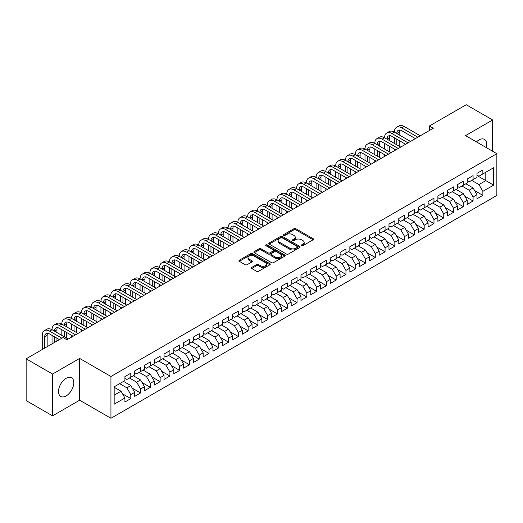 <?xml version="1.0" encoding="UTF-8"?>
<svg xmlns="http://www.w3.org/2000/svg" width="523" height="523" viewBox="0 0 523 523"><rect width="100%" height="100%" fill="white"/><g stroke="black" fill="none" stroke-linecap="round" stroke-linejoin="round"><path stroke-width="0.78" d="M301.575 245.679A0.948 0.549 0 0 0 302.922 245.679L313.12 239.789A1.36 0.785 0 0 0 313.519 239.233A1.36 0.785 0 0 0 313.12 238.684L295.841 228.708A1.36 0.785 0 0 0 293.919 228.708L283.721 234.592A0.948 0.549 0 0 0 283.44 234.984A0.948 0.549 0 0 0 283.721 235.37A0.948 0.549 0 0 0 285.068 235.37L286.382 234.605A4.347 2.51 0 0 1 292.527 234.605L293.965 235.442A4.347 2.51 0 0 1 295.24 237.213A4.347 2.51 0 0 1 293.965 238.985L292.651 239.75A0.948 0.549 0 0 0 292.37 240.135A0.948 0.549 0 0 0 292.651 240.521A0.948 0.549 0 0 0 293.991 240.521L295.312 239.763A4.347 2.51 0 0 1 301.457 239.763L302.895 240.593A4.347 2.51 0 0 1 304.17 242.365A4.347 2.51 0 0 1 302.895 244.143L301.575 244.901A0.948 0.549 0 0 0 301.3 245.294A0.948 0.549 0 0 0 301.575 245.679L301.575 244.901M66.146 395.911A10.787 6.23 120 0 0 73.194 386.405A10.787 6.23 120 0 0 71.546 377.756A10.787 6.23 120 0 0 66.146 378.292A10.787 6.23 120 0 0 59.099 387.798A10.787 6.23 120 0 0 60.753 396.447A10.787 6.23 120 0 0 66.146 395.911M486.227 147.551A10.787 6.23 120 0 0 484.442 139.373A10.787 6.23 120 0 0 479.048 139.909A10.787 6.23 120 0 0 476.473 141.916M251.779 267.39A1.36 0.785 0 0 0 251.38 267.946A1.36 0.785 0 0 0 251.779 268.495L256.623 271.3A1.36 0.785 0 0 0 258.545 271.3L269.875 264.756A1.36 0.785 0 0 0 270.273 264.2A1.36 0.785 0 0 0 269.875 263.651L252.596 253.675A1.36 0.785 0 0 0 250.674 253.675L239.344 260.212A1.36 0.785 0 0 0 238.952 260.768A1.36 0.785 0 0 0 239.344 261.323L245.202 264.703A1.36 0.785 0 0 0 247.124 264.703L251.968 261.905A1.36 0.785 0 0 0 252.367 261.35A1.36 0.785 0 0 0 251.968 260.794L249.066 259.12A3.628 2.099 0 0 1 248 257.636A3.628 2.099 0 0 1 250.242 255.701A3.628 2.099 0 0 1 254.204 256.152L265.579 262.723A3.628 2.099 0 0 1 266.638 264.2A3.628 2.099 0 0 1 264.403 266.142A3.628 2.099 0 0 1 260.441 265.684L258.545 264.592A1.36 0.785 0 0 0 256.623 264.592L251.779 267.39L251.779 268.495L256.623 265.723L256.623 264.592M52.555 374.056L52.555 415.844L79.646 400.2L79.646 358.418L52.555 374.056L26.15 358.811L63.022 337.525L66.931 339.787L433.279 128.272L429.37 126.017L429.37 130.534M79.646 358.418L110.941 376.488L496.85 153.684L496.85 195.465L110.941 418.269L110.941 376.488M492.646 151.258L492.646 119.976L465.555 135.614L496.85 153.684M492.646 119.976L466.241 104.731L429.37 126.017M286.48 254.06A1.36 0.785 0 0 0 288.402 254.06L299.725 247.523A1.36 0.785 0 0 0 300.124 246.967A1.36 0.785 0 0 0 299.725 246.411L282.446 236.435A1.36 0.785 0 0 0 280.531 236.435L269.201 242.979A1.36 0.785 0 0 0 268.802 243.528A1.36 0.785 0 0 0 269.201 244.084L286.48 254.06M266.272 245.882A0.948 0.549 0 0 1 267.233 246.019L267.233 244.888L284.8 255.028A1.36 0.785 0 0 1 285.198 255.584A1.36 0.785 0 0 1 284.8 256.139L273.47 262.677A1.36 0.785 0 0 1 271.555 262.677L254.276 252.701L259.12 249.922L259.12 248.798L254.276 251.596A1.36 0.785 0 0 0 253.877 252.151A1.36 0.785 0 0 0 254.276 252.701L254.276 251.596M259.12 249.922A1.36 0.785 0 0 1 261.042 249.922L261.042 248.798A1.36 0.785 0 0 0 259.12 248.798M261.042 248.798L268.051 252.844A1.36 0.785 0 0 0 269.966 252.844L273.183 250.988A1.36 0.785 0 0 0 273.581 250.432A1.36 0.785 0 0 0 273.183 249.876L265.887 245.666A0.948 0.549 0 0 1 265.612 245.274A0.948 0.549 0 0 1 266.2 244.771A0.948 0.549 0 0 1 267.233 244.888M476.996 175.538L485.802 180.618L485.802 172.263L493.62 167.746L482.866 173.956L482.866 169.942L476.996 173.335L476.996 177.343L473.086 179.598L473.086 175.591L467.216 178.977L467.216 182.991L463.306 185.247L463.306 181.239L457.435 184.626L457.435 188.633L453.526 190.895L453.526 186.881L447.655 190.274L447.655 194.281L443.746 196.537L443.746 192.529L437.875 195.916L437.875 199.93L433.966 202.185L433.966 198.178L428.095 201.564L428.095 205.572L424.186 207.834L424.186 203.826L418.322 207.213L418.322 211.22L414.406 213.476L414.406 209.468L408.541 212.854L408.541 216.868L404.625 219.124L404.625 215.116L398.761 218.503L398.761 222.51L394.845 224.772L394.845 220.765L388.981 224.151L388.981 228.159L385.065 230.414L385.065 226.407L379.201 229.793L379.201 233.807L375.285 236.063L375.285 232.055L369.421 235.442L369.421 239.449L365.505 241.711L365.505 237.704L359.641 241.09L359.641 245.097L355.725 247.353L355.725 243.345L349.861 246.732L349.861 250.746L345.951 253.001L345.951 248.994L340.081 252.38L340.081 256.388L336.171 258.65L336.171 254.642L330.301 258.029L330.301 262.036L326.391 264.298L326.391 260.284L320.521 263.67L320.521 267.684L316.611 269.94L316.611 265.932L310.74 269.319L310.74 273.326L306.831 275.588L306.831 271.581L300.96 274.967L300.96 278.975L297.051 281.237L297.051 277.223L291.18 280.616L291.18 284.623L287.271 286.879L287.271 282.871L281.4 286.258L281.4 290.265L277.491 292.527L277.491 288.519L271.62 291.906L271.62 295.913L267.711 298.175L267.711 294.161L261.84 297.554L261.84 301.562L257.931 303.817L257.931 299.81L252.06 303.196L252.06 307.204L248.15 309.466L248.15 305.458L242.28 308.845L242.28 312.852L238.37 315.114L238.37 311.1L232.506 314.493L232.506 318.5L228.59 320.756L228.59 316.748L222.726 320.135L222.726 324.142L218.81 326.404L218.81 322.397L212.946 325.783L212.946 329.791L209.03 332.053L209.03 328.039L203.166 331.432L203.166 335.439L199.25 337.695L199.25 333.687L193.386 337.074L193.386 341.088L189.47 343.343L189.47 339.335L183.606 342.722L183.606 346.729L179.69 348.991L179.69 344.977L173.826 348.37L173.826 352.378L169.91 354.633L169.91 350.626L164.045 354.012L164.045 358.026L160.13 360.282L160.13 356.274L154.265 359.661L154.265 363.668L150.356 365.93L150.356 361.916L144.485 365.309L144.485 369.316L140.576 371.572L140.576 367.564L134.705 370.951L134.705 374.965L130.796 377.22L130.796 373.213L124.925 376.599L124.925 380.607L114.171 386.817L114.171 404.207L124.925 397.996L121.016 391.224L114.171 387.268M493.62 167.746L493.62 185.135L482.866 191.346L478.95 184.567L471.713 180.389M474.603 190.581L482.866 195.354L482.866 191.346M482.866 195.354L476.996 198.74L476.996 194.733L473.086 196.988L469.17 190.215L461.933 186.038M464.823 196.23L473.086 201.002L473.086 196.988M473.086 201.002L467.216 204.388L467.216 200.381L463.306 202.636L459.397 195.864L452.153 191.686M455.043 201.878L463.306 206.644L463.306 202.636M463.306 206.644L457.435 210.037L457.435 206.023L453.526 208.285L449.617 201.505L442.38 197.328M445.263 207.52L453.526 212.292L453.526 208.285M453.526 212.292L447.655 215.679L447.655 211.671L443.746 213.933L439.836 207.154L432.599 202.976M435.482 213.168L443.746 217.941L443.746 213.933M443.746 217.941L437.875 221.327L437.875 217.32L433.966 219.575L430.056 212.802L422.819 208.625M425.702 218.817L433.966 223.583L433.966 219.575M433.966 223.583L428.095 226.975L428.095 222.961L424.186 225.223L420.276 218.444L413.039 214.267M415.922 224.459L424.186 229.231L424.186 225.223M424.186 229.231L418.322 232.617L418.322 228.61L414.406 230.872L410.496 224.092L403.259 219.915M406.142 230.107L414.406 234.879L414.406 230.872M414.406 234.879L408.541 238.266L408.541 234.258L404.625 236.514L400.716 229.741L393.479 225.563M396.362 235.755L404.625 240.521L404.625 236.514M404.625 240.521L398.761 243.914L398.761 239.9L394.845 242.162L390.936 235.383L383.699 231.205M386.582 241.397L394.845 246.17L394.845 242.162M394.845 246.17L388.981 249.556L388.981 245.549L385.065 247.81L381.156 241.031L373.919 236.854M376.802 247.046L385.065 251.818L385.065 247.81M385.065 251.818L379.201 255.204L379.201 251.197L375.285 253.452L371.376 246.679L364.139 242.502M367.022 252.694L375.285 257.46L375.285 253.452M375.285 257.46L369.421 260.853L369.421 256.839L365.505 259.101L361.596 252.328L354.359 248.144M357.242 258.336L365.505 263.108L365.505 259.101M365.505 263.108L359.641 266.495L359.641 262.487L355.725 264.749L351.816 257.97L344.579 253.792M347.462 263.984L355.725 268.757L355.725 264.749M355.725 268.757L349.861 272.143L349.861 268.136L345.951 270.391L342.035 263.618L334.798 259.441M337.681 269.633L345.951 274.405L345.951 270.391M345.951 274.405L340.081 277.791L340.081 273.784L336.171 276.039L332.255 269.267L325.018 265.083M327.908 275.275L336.171 280.047L336.171 276.039M336.171 280.047L330.301 283.433L330.301 279.426L326.391 281.688L322.475 274.908L315.238 270.731M318.128 280.923L326.391 285.695L326.391 281.688M326.391 285.695L320.521 289.082L320.521 285.074L316.611 287.33L312.695 280.557L305.458 276.379M308.348 286.571L316.611 291.344L316.611 287.33M316.611 291.344L310.74 294.73L310.74 290.723L306.831 292.978L302.915 286.205L295.678 282.021M298.568 292.213L306.831 296.986L306.831 292.978M306.831 296.986L300.96 300.372L300.96 296.364L297.051 298.626L293.135 291.847L285.898 287.67M288.788 297.862L297.051 302.634L297.051 298.626M297.051 302.634L291.18 306.02L291.18 302.013L287.271 304.268L283.355 297.495L276.118 293.318M279.007 303.51L287.271 308.282L287.271 304.268M287.271 308.282L281.4 311.669L281.4 307.661L277.491 309.917L273.575 303.144L266.338 298.96M269.227 309.152L277.491 313.924L277.491 309.917M277.491 313.924L271.62 317.311L271.62 313.303L267.711 315.565L263.801 308.786L256.564 304.608M259.447 314.8L267.711 319.573L267.711 315.565M267.711 319.573L261.84 322.959L261.84 318.952L257.931 321.207L254.021 314.434L246.784 310.257M249.667 320.449L257.931 325.221L257.931 321.207M257.931 325.221L252.06 328.607L252.06 324.6L248.15 326.855L244.241 320.083L237.004 315.905M239.887 326.097L248.15 330.863L248.15 326.855M248.15 330.863L242.28 334.256L242.28 330.242L238.37 332.504L234.461 325.724L227.224 321.547M230.107 331.739L238.37 336.511L238.37 332.504M238.37 336.511L232.506 339.898L232.506 335.89L228.59 338.146L224.681 331.373L217.444 327.195M220.327 337.387L228.59 342.16L228.59 338.146M228.59 342.16L222.726 345.546L222.726 341.539L218.81 343.794L214.901 337.021L207.664 332.844M210.547 343.036L218.81 347.802L218.81 343.794M218.81 347.802L212.946 351.195L212.946 347.18L209.03 349.442L205.121 342.663L197.884 338.486M200.767 348.678L209.03 353.45L209.03 349.442M209.03 353.45L203.166 356.836L203.166 352.829L199.25 355.084L195.341 348.311L188.103 344.134M190.987 354.326L199.25 359.098L199.25 355.084M199.25 359.098L193.386 362.485L193.386 358.477L189.47 360.733L185.56 353.96L178.323 349.782M181.206 359.974L189.47 364.74L189.47 360.733M189.47 364.74L183.606 368.133L183.606 364.119L179.69 366.381L175.78 359.602L168.543 355.424M171.426 365.616L179.69 370.389L179.69 366.381M179.69 370.389L173.826 373.775L173.826 369.768L169.91 372.03L166 365.25L158.763 361.073M161.646 371.265L169.91 376.037L169.91 372.03M169.91 376.037L164.045 379.423L164.045 375.416L160.13 377.671L156.22 370.899L148.983 366.721M151.866 376.913L160.13 381.679L160.13 377.671M160.13 381.679L154.265 385.072L154.265 381.058L150.356 383.32L146.44 376.54L139.203 372.363M142.086 382.555L150.356 387.327L150.356 383.32M150.356 387.327L144.485 390.714L144.485 386.706L140.576 388.968L136.66 382.189L129.423 378.011M132.312 388.203L140.576 392.976L140.576 388.968M140.576 392.976L134.705 396.362L134.705 392.355L130.796 394.61L126.88 387.837L119.643 383.66M122.532 393.852L130.796 398.618L130.796 394.61M130.796 398.618L124.925 402.01L124.925 397.996M124.925 378.351L126.88 379.482L130.796 377.22M114.171 395.179L121.016 391.224M134.705 372.703L136.66 373.834L140.576 371.572M126.88 387.837L130.796 385.575L123.559 381.398M134.705 392.355L130.796 385.575M144.485 367.054L146.44 368.185L150.356 365.93M136.66 382.189L140.576 379.933L133.339 375.756M144.485 386.706L140.576 379.933M154.265 361.413L156.22 362.544L160.13 360.282M146.44 376.54L150.356 374.285L143.119 370.107M154.265 381.058L150.356 374.285M164.045 355.764L166 356.895L169.91 354.633M156.22 370.899L160.13 368.637L152.893 364.459M164.045 375.416L160.13 368.637M173.826 350.116L175.78 351.247L179.69 348.991M166 365.25L169.91 362.995L162.673 358.811M173.826 369.768L169.91 362.995M183.606 344.474L185.56 345.598L189.47 343.343M175.78 359.602L179.69 357.346L172.453 353.169M183.606 364.119L179.69 357.346M193.386 338.826L195.341 339.957L199.25 337.695M185.56 353.96L189.47 351.698L182.233 347.52M193.386 358.477L189.47 351.698M203.166 333.177L205.121 334.308L209.03 332.053M195.341 348.311L199.25 346.056L192.013 341.872M203.166 352.829L199.25 346.056M212.946 327.535L214.901 328.66L218.81 326.404M205.121 342.663L209.03 340.408L201.793 336.23M212.946 347.18L209.03 340.408M222.726 321.887L224.681 323.018L228.59 320.756M214.901 337.021L218.81 334.759L211.573 330.582M222.726 341.539L218.81 334.759M232.506 316.238L234.461 317.369L238.37 315.114M224.681 331.373L228.59 329.117L221.353 324.933M232.506 335.89L228.59 329.117M242.28 310.597L244.241 311.721L248.15 309.466M234.461 325.724L238.37 323.469L231.133 319.291M242.28 330.242L238.37 323.469M252.06 304.948L254.021 306.079L257.931 303.817M244.241 320.083L248.15 317.821L240.913 313.643M252.06 324.6L248.15 317.821M261.84 299.3L263.801 300.431L267.711 298.175M254.021 314.434L257.931 312.179L250.694 307.995M261.84 318.952L257.931 312.179M271.62 293.658L273.575 294.782L277.491 292.527M263.801 308.786L267.711 306.53L260.474 302.353M271.62 313.303L267.711 306.53M281.4 288.01L283.355 289.141L287.271 286.879M273.575 303.144L277.491 300.882L270.254 296.704M281.4 307.661L277.491 300.882M291.18 282.361L293.135 283.492L297.051 281.237M283.355 297.495L287.271 295.234L280.034 291.056M291.18 302.013L287.271 295.234M300.96 276.719L302.915 277.844L306.831 275.588M293.135 291.847L297.051 289.592L289.814 285.414M300.96 296.364L297.051 289.592M310.74 271.071L312.695 272.202L316.611 269.94M302.915 286.205L306.831 283.943L299.594 279.766M310.74 290.723L306.831 283.943M320.521 265.423L322.475 266.553L326.391 264.298M312.695 280.557L316.611 278.295L309.374 274.117M320.521 285.074L316.611 278.295M330.301 259.781L332.255 260.905L336.171 258.65M322.475 274.908L326.391 272.653L319.154 268.476M330.301 279.426L326.391 272.653M340.081 254.132L342.035 255.263L345.951 253.001M332.255 269.267L336.171 267.005L328.934 262.827M340.081 273.784L336.171 267.005M349.861 248.484L351.816 249.615L355.725 247.353M342.035 263.618L345.951 261.356L338.708 257.179M349.861 268.136L345.951 261.356M359.641 242.842L361.596 243.966L365.505 241.711M351.816 257.97L355.725 255.714L348.488 251.537M359.641 262.487L355.725 255.714M369.421 237.194L371.376 238.325L375.285 236.063M361.596 252.328L365.505 250.066L358.268 245.888M369.421 256.839L365.505 250.066M379.201 231.545L381.156 232.676L385.065 230.414M371.376 246.679L375.285 244.418L368.048 240.24M379.201 251.197L375.285 244.418M388.981 225.903L390.936 227.028L394.845 224.772M381.156 241.031L385.065 238.776L377.828 234.598M388.981 245.549L385.065 238.776M398.761 220.255L400.716 221.386L404.625 219.124M390.936 235.383L394.845 233.127L387.608 228.95M398.761 239.9L394.845 233.127M408.541 214.607L410.496 215.738L414.406 213.476M400.716 229.741L404.625 227.479L397.388 223.301M408.541 234.258L404.625 227.479M418.322 208.958L420.276 210.089L424.186 207.834M410.496 224.092L414.406 221.837L407.169 217.66M418.322 228.61L414.406 221.837M428.095 203.316L430.056 204.447L433.966 202.185M420.276 218.444L424.186 216.189L416.949 212.011M428.095 222.961L424.186 216.189M437.875 197.668L439.836 198.799L443.746 196.537M430.056 212.802L433.966 210.54L426.729 206.363M437.875 217.32L433.966 210.54M447.655 192.019L449.617 193.15L453.526 190.895M439.836 207.154L443.746 204.898L436.509 200.721M447.655 211.671L443.746 204.898M457.435 186.378L459.397 187.502L463.306 185.247M449.617 201.505L453.526 199.25L446.289 195.072M457.435 206.023L453.526 199.25M467.216 180.729L469.17 181.86L473.086 179.598M459.397 195.864L463.306 193.602L456.069 189.424M467.216 200.381L463.306 193.602M476.996 175.081L478.95 176.212L482.866 173.956M469.17 190.215L473.086 187.96L465.849 183.776M476.996 194.733L473.086 187.96M26.15 358.811L26.15 400.598L52.555 415.844M79.646 400.2L110.941 418.269M478.95 184.567L485.802 180.618L493.62 185.135M301.954 245.81L302.895 245.267A4.347 2.51 0 0 0 304.17 243.496L304.17 242.365M295.24 237.213L295.24 238.344A4.347 2.51 0 0 1 293.965 240.116L293.03 240.658M313.12 238.684L313.12 239.789L295.841 229.832A1.36 0.785 0 0 0 293.919 229.832L284.1 235.507M299.712 247.529L282.446 237.566A1.36 0.785 0 0 0 280.531 237.566L269.221 244.097M297.326 247.353A0.948 0.549 0 0 0 297.607 246.967A0.948 0.549 0 0 0 297.326 246.581L282.159 237.821A0.948 0.549 0 0 0 280.818 237.821L279.426 238.625A4.347 2.51 0 0 0 278.151 240.397A4.347 2.51 0 0 0 279.426 242.175L289.794 248.157A4.347 2.51 0 0 0 295.933 248.157L297.326 247.353L297.326 248.484A0.948 0.549 0 0 0 297.607 248.098L297.607 246.967M278.151 240.397L278.151 241.528A4.347 2.51 0 0 0 279.426 243.3L279.426 242.175M297.326 248.484L295.933 249.288A4.347 2.51 0 0 1 289.794 249.288L279.426 243.3M261.042 249.922L268.051 253.969A1.36 0.785 0 0 0 269.966 253.969L273.183 252.112A1.36 0.785 0 0 0 273.581 251.563L273.581 250.432M267.233 246.019L284.78 256.152M275.32 257.041A3.628 2.099 0 0 0 279.275 257.493A3.628 2.099 0 0 0 281.518 255.557A3.628 2.099 0 0 0 280.459 254.073L276.451 251.759A1.36 0.785 0 0 0 274.529 251.759L271.313 253.616A1.36 0.785 0 0 0 270.914 254.171A1.36 0.785 0 0 0 271.313 254.727L275.32 257.041L275.32 258.166A3.628 2.099 0 0 0 279.275 258.624A3.628 2.099 0 0 0 281.518 256.688L281.518 255.557M270.914 254.171L270.914 255.302A1.36 0.785 0 0 0 271.313 255.858L271.313 254.727M275.32 258.166L271.313 255.858M266.638 264.2L266.638 265.331A3.628 2.099 0 0 1 264.403 267.273A3.628 2.099 0 0 1 260.441 266.815L258.545 265.723A1.36 0.785 0 0 0 256.623 265.723M248 257.636L248 258.767A3.628 2.099 0 0 0 249.066 260.245L249.066 259.12M251.955 261.912L249.066 260.245M269.875 263.651L269.875 264.756L252.596 254.799A1.36 0.785 0 0 0 250.674 254.799L239.364 261.33M42.265 349.508L42.265 335.367A10.375 5.988 60 0 1 44.416 330.621L46.861 329.209A10.375 5.988 60 0 1 52.045 329.725A10.375 5.988 60 0 1 54.196 324.973L56.641 323.567A10.375 5.988 60 0 1 61.825 324.077A10.375 5.988 60 0 1 63.976 319.331L66.421 317.919A10.375 5.988 60 0 1 71.605 318.429A10.375 5.988 60 0 1 73.756 313.682L76.201 312.27A10.375 5.988 60 0 1 81.385 312.787A10.375 5.988 60 0 1 83.536 308.034L85.981 306.622A10.375 5.988 60 0 1 91.165 307.138A10.375 5.988 60 0 1 93.316 302.392L95.761 300.98A10.375 5.988 60 0 1 100.946 301.49A10.375 5.988 60 0 1 103.096 296.744L105.541 295.332A10.375 5.988 60 0 1 110.726 295.848A10.375 5.988 60 0 1 112.876 291.095L115.322 289.683A10.375 5.988 60 0 1 120.506 290.2A10.375 5.988 60 0 1 122.657 285.453L125.102 284.041A10.375 5.988 60 0 1 130.286 284.551A10.375 5.988 60 0 1 132.43 279.805L134.875 278.393A10.375 5.988 60 0 1 140.066 278.909A10.375 5.988 60 0 1 142.21 274.157L144.655 272.745A10.375 5.988 60 0 1 149.846 273.261A10.375 5.988 60 0 1 151.99 268.515L154.435 267.103A10.375 5.988 60 0 1 159.626 267.613A10.375 5.988 60 0 1 161.77 262.866L164.215 261.454A10.375 5.988 60 0 1 169.406 261.971A10.375 5.988 60 0 1 171.551 257.218L173.996 255.806A10.375 5.988 60 0 1 179.186 256.322A10.375 5.988 60 0 1 181.331 251.576L183.776 250.164A10.375 5.988 60 0 1 188.966 250.674A10.375 5.988 60 0 1 191.111 245.928L193.556 244.516A10.375 5.988 60 0 1 198.74 245.032A10.375 5.988 60 0 1 200.891 240.279L203.336 238.867A10.375 5.988 60 0 1 208.52 239.384A10.375 5.988 60 0 1 210.671 234.637L213.116 233.225A10.375 5.988 60 0 1 218.3 233.735A10.375 5.988 60 0 1 220.451 228.989L222.896 227.577A10.375 5.988 60 0 1 228.08 228.093A10.375 5.988 60 0 1 230.231 223.341L232.676 221.929A10.375 5.988 60 0 1 237.86 222.445A10.375 5.988 60 0 1 240.011 217.699L242.456 216.287A10.375 5.988 60 0 1 247.641 216.797A10.375 5.988 60 0 1 249.791 212.05L252.236 210.638A10.375 5.988 60 0 1 257.421 211.155A10.375 5.988 60 0 1 259.571 206.402L262.016 204.99A10.375 5.988 60 0 1 267.201 205.506A10.375 5.988 60 0 1 269.352 200.76L271.797 199.348A10.375 5.988 60 0 1 276.981 199.858A10.375 5.988 60 0 1 279.132 195.112L281.577 193.7A10.375 5.988 60 0 1 286.761 194.216A10.375 5.988 60 0 1 288.912 189.463L291.357 188.051A10.375 5.988 60 0 1 296.541 188.568A10.375 5.988 60 0 1 298.692 183.821L301.137 182.409A10.375 5.988 60 0 1 306.321 182.919A10.375 5.988 60 0 1 308.472 178.173L310.917 176.761A10.375 5.988 60 0 1 316.101 177.271A10.375 5.988 60 0 1 318.252 172.525L320.691 171.113A10.375 5.988 60 0 1 325.881 171.629A10.375 5.988 60 0 1 328.026 166.876L330.471 165.471A10.375 5.988 60 0 1 335.661 165.981A10.375 5.988 60 0 1 337.806 161.234L340.251 159.822A10.375 5.988 60 0 1 345.442 160.332A10.375 5.988 60 0 1 347.586 155.586L350.031 154.174A10.375 5.988 60 0 1 355.222 154.69A10.375 5.988 60 0 1 357.366 149.938L359.811 148.532A10.375 5.988 60 0 1 365.002 149.042A10.375 5.988 60 0 1 367.146 144.296L369.591 142.884A10.375 5.988 60 0 1 374.782 143.394A10.375 5.988 60 0 1 376.926 138.647L379.371 137.235A10.375 5.988 60 0 1 384.562 137.752A10.375 5.988 60 0 1 386.706 132.999L389.151 131.587A10.375 5.988 60 0 1 394.335 132.103A10.375 5.988 60 0 1 396.486 127.357L398.931 125.945A10.375 5.988 60 0 1 404.116 126.455L420.276 135.784M396.486 127.357A10.375 5.988 60 0 1 401.671 127.867L417.831 137.196M415.386 138.608L401.671 130.691A6.917 3.994 -120 0 0 398.219 130.351A6.917 3.994 -120 0 0 396.78 133.515L399.226 132.103L399.226 134.927M399.664 130.031A6.917 3.994 -120 0 0 399.226 132.103M396.78 139.164L396.78 144.806M399.226 140.576L399.226 146.218M394.335 150.761L394.335 149.042M394.335 143.394L394.335 137.752M386.706 132.999A10.375 5.988 60 0 1 391.89 133.515L394.335 132.103L410.496 141.432M391.89 133.515L408.051 142.844M405.606 144.256L391.89 136.34A6.917 3.994 -120 0 0 388.439 135.993A6.917 3.994 -120 0 0 387.007 139.164L389.445 137.752L389.445 140.576M389.883 135.679A6.917 3.994 -120 0 0 389.445 137.752M387.007 144.806L387.007 150.454M389.445 146.218L389.445 151.866M384.562 156.403L384.562 154.69M384.562 149.042L384.562 143.394M376.926 138.647A10.375 5.988 60 0 1 382.117 139.164L384.562 137.752L400.716 147.081M382.117 139.164L398.271 148.486M395.826 149.898L382.117 141.988A6.917 3.994 -120 0 0 378.659 141.641A6.917 3.994 -120 0 0 377.227 144.806L379.672 143.394L379.672 146.218M380.103 141.321A6.917 3.994 -120 0 0 379.672 143.394M377.227 150.454L377.227 156.102M379.672 151.866L379.672 157.515M374.782 162.052L374.782 160.332M374.782 154.69L374.782 149.042M367.146 144.296A10.375 5.988 60 0 1 372.337 144.806L374.782 143.394L390.936 152.723M372.337 144.806L388.491 154.135M386.046 155.547L372.337 147.63A6.917 3.994 -120 0 0 368.878 147.29A6.917 3.994 -120 0 0 367.447 150.454L369.892 149.042L369.892 151.866M370.323 146.97A6.917 3.994 -120 0 0 369.892 149.042M367.447 156.102L367.447 161.744M369.892 157.515L369.892 163.156M365.002 167.7L365.002 165.981M365.002 160.332L365.002 154.69M357.366 149.938A10.375 5.988 60 0 1 362.557 150.454L365.002 149.042L381.156 158.371M362.557 150.454L378.711 159.783M376.266 161.195L362.557 153.278A6.917 3.994 -120 0 0 359.098 152.932A6.917 3.994 -120 0 0 357.667 156.102L360.112 154.69L360.112 157.515M360.543 152.618A6.917 3.994 -120 0 0 360.112 154.69M357.667 161.744L357.667 167.393M360.112 163.156L360.112 168.805M355.222 173.342L355.222 171.629M355.222 165.981L355.222 160.332M347.586 155.586A10.375 5.988 60 0 1 352.777 156.102L355.222 154.69L371.376 164.019M352.777 156.102L368.931 165.425M366.486 166.837L352.777 158.927A6.917 3.994 -120 0 0 349.318 158.58A6.917 3.994 -120 0 0 347.887 161.744L350.332 160.332L350.332 163.156M350.763 158.26A6.917 3.994 -120 0 0 350.332 160.332M347.887 167.393L347.887 173.041M350.332 168.805L350.332 174.453M345.442 178.99L345.442 177.271M345.442 171.629L345.442 165.981M337.806 161.234A10.375 5.988 60 0 1 342.996 161.744L345.442 160.332L361.596 169.661M342.996 161.744L359.151 171.073M356.706 172.485L342.996 164.568A6.917 3.994 -120 0 0 339.538 164.229A6.917 3.994 -120 0 0 338.106 167.393L340.551 165.981L340.551 168.805M340.983 163.908A6.917 3.994 -120 0 0 340.551 165.981M338.106 173.041L338.106 178.683M340.551 174.453L340.551 180.095M335.661 184.639L335.661 182.919M335.661 177.271L335.661 171.629M328.026 166.876A10.375 5.988 60 0 1 333.216 167.393L335.661 165.981L351.816 175.31M333.216 167.393L349.371 176.722M346.926 178.134L333.216 170.217A6.917 3.994 -120 0 0 329.758 169.877A6.917 3.994 -120 0 0 328.326 173.041L330.771 171.629L330.771 174.453M331.203 169.557A6.917 3.994 -120 0 0 330.771 171.629M328.326 178.683L328.326 184.331M330.771 180.095L330.771 185.743M325.881 190.28L325.881 188.568M325.881 182.919L325.881 177.271M318.252 172.525A10.375 5.988 60 0 1 323.436 173.041L325.881 171.629L342.035 180.958M323.436 173.041L339.59 182.37M337.145 183.776L323.436 175.865A6.917 3.994 -120 0 0 319.978 175.519A6.917 3.994 -120 0 0 318.546 178.683L320.991 177.277L320.991 180.095M321.423 175.198A6.917 3.994 -120 0 0 320.991 177.277M318.546 184.331L318.546 189.98M320.991 185.743L320.991 191.392M316.101 195.929L316.101 194.216M316.101 188.568L316.101 182.919M308.472 178.173A10.375 5.988 60 0 1 313.656 178.683L316.101 177.271L332.255 186.6M313.656 178.683L329.81 188.012M327.365 189.424L313.656 181.507A6.917 3.994 -120 0 0 310.198 181.167A6.917 3.994 -120 0 0 308.766 184.331L311.211 182.919L311.211 185.743M311.643 180.847A6.917 3.994 -120 0 0 311.211 182.919M308.766 189.98L308.766 195.622M311.211 191.392L311.211 197.034M306.321 201.577L306.321 199.858M306.321 194.216L306.321 188.568M298.692 183.821A10.375 5.988 60 0 1 303.876 184.331L306.321 182.919L322.475 192.248M303.876 184.331L320.03 193.66M317.585 195.072L303.876 187.156A6.917 3.994 -120 0 0 300.418 186.816A6.917 3.994 -120 0 0 298.986 189.98L301.431 188.568L301.431 191.392M301.863 186.495A6.917 3.994 -120 0 0 301.431 188.568M298.986 195.622L298.986 201.27M301.431 197.034L301.431 202.682M296.541 207.219L296.541 205.506M296.541 199.858L296.541 194.216M288.912 189.463A10.375 5.988 60 0 1 294.096 189.98L296.541 188.568L312.695 197.897M294.096 189.98L310.25 199.309M307.805 200.714L294.096 192.804A6.917 3.994 -120 0 0 290.638 192.457A6.917 3.994 -120 0 0 289.206 195.622L291.651 194.216L291.651 197.034M292.082 192.137A6.917 3.994 -120 0 0 291.651 194.216M289.206 201.27L289.206 206.918M291.651 202.682L291.651 208.331M286.761 212.868L286.761 211.155M286.761 205.506L286.761 199.858M279.132 195.112A10.375 5.988 60 0 1 284.316 195.622L286.761 194.216L302.915 203.539M284.316 195.622L300.47 204.951M298.025 206.363L284.316 198.446A6.917 3.994 -120 0 0 280.858 198.106A6.917 3.994 -120 0 0 279.426 201.27L281.871 199.858L281.871 202.682M282.302 197.786A6.917 3.994 -120 0 0 281.871 199.858M279.426 206.918L279.426 212.56M281.871 208.331L281.871 213.972M276.981 218.516L276.981 216.797M276.981 211.155L276.981 205.506M269.352 200.76A10.375 5.988 60 0 1 274.536 201.27L276.981 199.858L293.135 209.187M274.536 201.27L290.69 210.599M288.245 212.011L274.536 204.094A6.917 3.994 -120 0 0 271.077 203.754A6.917 3.994 -120 0 0 269.646 206.918L272.091 205.506L272.091 208.331M272.522 203.434A6.917 3.994 -120 0 0 272.091 205.506M269.646 212.56L269.646 218.209M272.091 213.972L272.091 219.621M267.201 224.158L267.201 222.445M267.201 216.797L267.201 211.155M259.571 206.402A10.375 5.988 60 0 1 264.756 206.918L267.201 205.506L283.355 214.835M264.756 206.918L280.91 216.247M278.465 217.66L264.756 209.743A6.917 3.994 -120 0 0 261.297 209.396A6.917 3.994 -120 0 0 259.866 212.56L262.311 211.155L262.311 213.972M262.742 209.076A6.917 3.994 -120 0 0 262.311 211.155M259.866 218.209L259.866 223.857M262.311 219.621L262.311 225.269M257.421 229.806L257.421 228.093M257.421 222.445L257.421 216.797M249.791 212.05A10.375 5.988 60 0 1 254.976 212.56L257.421 211.155L273.575 220.477M254.976 212.56L271.13 221.889M268.691 223.301L254.976 215.384A6.917 3.994 -120 0 0 251.517 215.045A6.917 3.994 -120 0 0 250.086 218.209L252.531 216.797L252.531 219.621M252.962 214.724A6.917 3.994 -120 0 0 252.531 216.797M250.086 223.857L250.086 229.505M252.531 225.269L252.531 230.911M247.641 235.455L247.641 233.735M247.641 228.093L247.641 222.445M240.011 217.699A10.375 5.988 60 0 1 245.195 218.209L247.641 216.797L263.801 226.126M245.195 218.209L261.356 227.538M258.911 228.95L245.195 221.033A6.917 3.994 -120 0 0 241.737 220.693A6.917 3.994 -120 0 0 240.305 223.857L242.75 222.445L242.75 225.269M243.188 220.373A6.917 3.994 -120 0 0 242.75 222.445M240.305 229.505L240.305 235.147M242.75 230.911L242.75 236.559M237.86 241.096L237.86 239.384M237.86 233.735L237.86 228.093M230.231 223.341A10.375 5.988 60 0 1 235.415 223.857L237.86 222.445L254.021 231.774M235.415 223.857L251.576 233.186M249.131 234.598L235.415 226.681A6.917 3.994 -120 0 0 231.957 226.335A6.917 3.994 -120 0 0 230.525 229.505L232.97 228.093L232.97 230.911M233.408 226.014A6.917 3.994 -120 0 0 232.97 228.093M230.525 235.147L230.525 240.796M232.97 236.559L232.97 242.208M228.08 246.745L228.08 245.032M228.08 239.384L228.08 233.735M220.451 228.989A10.375 5.988 60 0 1 225.635 229.505L228.08 228.093L244.241 237.416M225.635 229.505L241.796 238.828M239.351 240.24L225.635 232.323A6.917 3.994 -120 0 0 222.177 231.983A6.917 3.994 -120 0 0 220.745 235.147L223.19 233.735L223.19 236.559M223.628 231.663A6.917 3.994 -120 0 0 223.19 233.735M220.745 240.796L220.745 246.444M223.19 242.208L223.19 247.85M218.3 252.393L218.3 250.674M218.3 245.032L218.3 239.384M210.671 234.637A10.375 5.988 60 0 1 215.855 235.147L218.3 233.735L234.461 243.064M215.855 235.147L232.016 244.476M229.571 245.888L215.855 237.972A6.917 3.994 -120 0 0 212.403 237.632A6.917 3.994 -120 0 0 210.965 240.796L213.41 239.384L213.41 242.208M213.848 237.311A6.917 3.994 -120 0 0 213.41 239.384M210.965 246.444L210.965 252.086M213.41 247.85L213.41 253.498M208.52 258.042L208.52 256.322M208.52 250.674L208.52 245.032M200.891 240.279A10.375 5.988 60 0 1 206.075 240.796L208.52 239.384L224.681 248.713M206.075 240.796L222.236 250.125M219.791 251.537L206.075 243.62A6.917 3.994 -120 0 0 202.623 243.273A6.917 3.994 -120 0 0 201.185 246.444L203.63 245.032L203.63 247.85M204.068 242.96A6.917 3.994 -120 0 0 203.63 245.032M201.185 252.086L201.185 257.734M203.63 253.498L203.63 259.147M198.74 263.684L198.74 261.971M198.74 256.322L198.74 250.674M191.111 245.928A10.375 5.988 60 0 1 196.302 246.444L198.74 245.032L214.901 254.355M196.302 246.444L212.456 255.767M210.011 257.179L196.302 249.262A6.917 3.994 -120 0 0 192.843 248.922A6.917 3.994 -120 0 0 191.411 252.086L193.856 250.674L193.856 253.498M194.288 248.602A6.917 3.994 -120 0 0 193.856 250.674M191.411 257.734L191.411 263.383M193.856 259.147L193.856 264.788M188.966 269.332L188.966 267.613M188.966 261.971L188.966 256.322M181.331 251.576A10.375 5.988 60 0 1 186.521 252.086L188.966 250.674L205.121 260.003M186.521 252.086L202.676 261.415M200.231 262.827L186.521 254.91A6.917 3.994 -120 0 0 183.063 254.57A6.917 3.994 -120 0 0 181.631 257.734L184.076 256.322L184.076 259.147M184.508 254.25A6.917 3.994 -120 0 0 184.076 256.322M181.631 263.383L181.631 269.025M184.076 264.795L184.076 270.437M179.186 274.98L179.186 273.261M179.186 267.613L179.186 261.971M171.551 257.218A10.375 5.988 60 0 1 176.741 257.734L179.186 256.322L195.341 265.651M176.741 257.734L192.895 267.063M190.45 268.476L176.741 260.559A6.917 3.994 -120 0 0 173.283 260.212A6.917 3.994 -120 0 0 171.851 263.383L174.296 261.971L174.296 264.788M174.728 259.898A6.917 3.994 -120 0 0 174.296 261.971M171.851 269.025L171.851 274.673M174.296 270.437L174.296 276.085M169.406 280.622L169.406 278.909M169.406 273.261L169.406 267.613M161.77 262.866A10.375 5.988 60 0 1 166.961 263.383L169.406 261.971L185.56 271.293M166.961 263.383L183.115 272.705M180.67 274.117L166.961 266.2A6.917 3.994 -120 0 0 163.503 265.861A6.917 3.994 -120 0 0 162.071 269.025L164.516 267.613L164.516 270.437M164.948 265.54A6.917 3.994 -120 0 0 164.516 267.613M162.071 274.673L162.071 280.321M164.516 276.085L164.516 281.734M159.626 286.271L159.626 284.551M159.626 278.909L159.626 273.261M151.99 268.515A10.375 5.988 60 0 1 157.181 269.025L159.626 267.613L175.78 276.942M157.181 269.025L173.335 278.354M170.89 279.766L157.181 271.849A6.917 3.994 -120 0 0 153.723 271.509A6.917 3.994 -120 0 0 152.291 274.673L154.736 273.261L154.736 276.085M155.168 271.189A6.917 3.994 -120 0 0 154.736 273.261M152.291 280.321L152.291 285.963M154.736 281.734L154.736 287.375M149.846 291.919L149.846 290.2M149.846 284.551L149.846 278.909M142.21 274.157A10.375 5.988 60 0 1 147.401 274.673L149.846 273.261L166 282.59M147.401 274.673L163.555 284.002M161.11 285.414L147.401 277.497A6.917 3.994 -120 0 0 143.943 277.151A6.917 3.994 -120 0 0 142.511 280.321L144.956 278.909L144.956 281.734M145.387 276.837A6.917 3.994 -120 0 0 144.956 278.909M142.511 285.963L142.511 291.612M144.956 287.375L144.956 293.024M140.066 297.561L140.066 295.848M140.066 290.2L140.066 284.551M132.43 279.805A10.375 5.988 60 0 1 137.621 280.321L140.066 278.909L156.22 288.232M137.621 280.321L153.775 289.644M151.33 291.056L137.621 283.139A6.917 3.994 -120 0 0 134.163 282.799A6.917 3.994 -120 0 0 132.731 285.963L135.176 284.551L135.176 287.375M135.607 282.479A6.917 3.994 -120 0 0 135.176 284.551M132.731 291.612L132.731 297.26M135.176 293.024L135.176 298.672M130.286 303.209L130.286 301.49M130.286 295.848L130.286 290.2M122.657 285.453A10.375 5.988 60 0 1 127.841 285.963L130.286 284.551L146.44 293.88M127.841 285.963L143.995 295.292M141.55 296.704L127.841 288.788A6.917 3.994 -120 0 0 124.382 288.448A6.917 3.994 -120 0 0 122.951 291.612L125.396 290.2L125.396 293.024M125.827 288.127A6.917 3.994 -120 0 0 125.396 290.2M122.951 297.26L122.951 302.902M125.396 298.672L125.396 304.314M120.506 308.858L120.506 307.138M120.506 301.49L120.506 295.848M112.876 291.095A10.375 5.988 60 0 1 118.061 291.612L120.506 290.2L136.66 299.529M118.061 291.612L134.215 300.941M131.77 302.353L118.061 294.436A6.917 3.994 -120 0 0 114.602 294.089A6.917 3.994 -120 0 0 113.171 297.26L115.616 295.848L115.616 298.672M116.047 293.776A6.917 3.994 -120 0 0 115.616 295.848M113.171 302.902L113.171 308.55M115.616 304.314L115.616 309.962M110.726 314.5L110.726 312.787M110.726 307.138L110.726 301.49M103.096 296.744A10.375 5.988 60 0 1 108.281 297.26L110.726 295.848L126.88 305.177M108.281 297.26L124.435 306.583M121.99 307.995L108.281 300.078A6.917 3.994 -120 0 0 104.822 299.738A6.917 3.994 -120 0 0 103.391 302.902L105.836 301.49L105.836 304.314M106.267 299.418A6.917 3.994 -120 0 0 105.836 301.49M103.391 308.55L103.391 314.199M105.836 309.962L105.836 315.611M100.946 320.148L100.946 318.429M100.946 312.787L100.946 307.138M93.316 302.392A10.375 5.988 60 0 1 98.501 302.902L100.946 301.49L117.1 310.819M98.501 302.902L114.655 312.231M112.21 313.643L98.501 305.726A6.917 3.994 -120 0 0 95.042 305.386A6.917 3.994 -120 0 0 93.61 308.55L96.055 307.138L96.055 309.962M96.487 305.066A6.917 3.994 -120 0 0 96.055 307.138M93.61 314.199L93.61 319.841M96.055 315.611L96.055 321.253M91.165 325.796L91.165 324.077M91.165 318.429L91.165 312.787M83.536 308.034A10.375 5.988 60 0 1 88.72 308.55L91.165 307.138L107.32 316.467M88.72 308.55L104.875 317.879M102.43 319.291L88.72 311.375A6.917 3.994 -120 0 0 85.262 311.028A6.917 3.994 -120 0 0 83.83 314.199L86.275 312.787L86.275 315.611M86.707 310.714A6.917 3.994 -120 0 0 86.275 312.787M83.83 319.841L83.83 325.489M86.275 321.253L86.275 326.901M81.385 331.438L81.385 329.725M81.385 324.077L81.385 318.429M73.756 313.682A10.375 5.988 60 0 1 78.94 314.199L81.385 312.787L97.54 322.116M78.94 314.199L95.094 323.521M92.649 324.933L78.94 317.023A6.917 3.994 -120 0 0 75.482 316.677A6.917 3.994 -120 0 0 74.05 319.841L76.495 318.429L76.495 321.253M76.927 316.356A6.917 3.994 -120 0 0 76.495 318.429M74.05 325.489L74.05 331.137M76.495 326.901L76.495 332.55M71.605 337.087L71.605 335.367M71.605 329.725L71.605 324.077M63.976 319.331A10.375 5.988 60 0 1 69.16 319.841L71.605 318.429L87.759 327.758M69.16 319.841L85.314 329.17M82.869 330.582L69.16 322.665A6.917 3.994 -120 0 0 65.702 322.325A6.917 3.994 -120 0 0 64.27 325.489L66.715 324.077L66.715 326.901M67.147 322.005A6.917 3.994 -120 0 0 66.715 324.077M64.27 331.137L64.27 336.779M66.715 332.55L66.715 338.191M61.825 335.367L61.825 329.725M54.196 324.973A10.375 5.988 60 0 1 59.38 325.489L61.825 324.077L77.986 333.406M59.38 325.489L75.541 334.818M73.096 336.23L59.38 328.313A6.917 3.994 -120 0 0 55.922 327.967A6.917 3.994 -120 0 0 54.49 331.137L56.935 329.725L56.935 332.55M57.367 327.653A6.917 3.994 -120 0 0 56.935 329.725M54.49 336.779L54.49 342.454M56.935 338.191L56.935 341.042M52.045 343.859L52.045 335.367M44.416 330.621A10.375 5.988 60 0 1 49.6 331.137L52.045 329.725L68.206 339.054M49.6 331.137L61.845 338.204M59.4 339.617L49.6 333.962A6.917 3.994 -120 0 0 46.142 333.615A6.917 3.994 -120 0 0 44.71 336.779L44.71 348.096M47.593 333.295A6.917 3.994 -120 0 0 47.155 335.367L47.155 346.684M302.895 245.267L302.895 244.143M292.651 240.521L292.651 239.75M293.965 240.116L293.965 238.985M283.721 235.37L283.721 234.592M293.919 229.832L293.919 228.708M295.841 229.832L295.841 228.708M269.201 244.084L269.201 242.979M280.531 237.566L280.531 236.435M282.446 237.566L282.446 236.435M299.725 247.523L299.725 246.411M289.794 249.288L289.794 248.157M295.933 249.288L295.933 248.157M268.051 253.969L268.051 252.844M269.966 253.969L269.966 252.844M273.183 252.112L273.183 250.988M284.8 256.139L284.8 255.028M258.545 265.723L258.545 264.592M260.441 266.815L260.441 265.684M251.968 261.905L251.968 260.794M239.344 261.323L239.344 260.212M250.674 254.799L250.674 253.675M252.596 254.799L252.596 253.675M404.116 126.455L401.671 127.867M47.155 335.367L44.71 336.779"/></g></svg>

